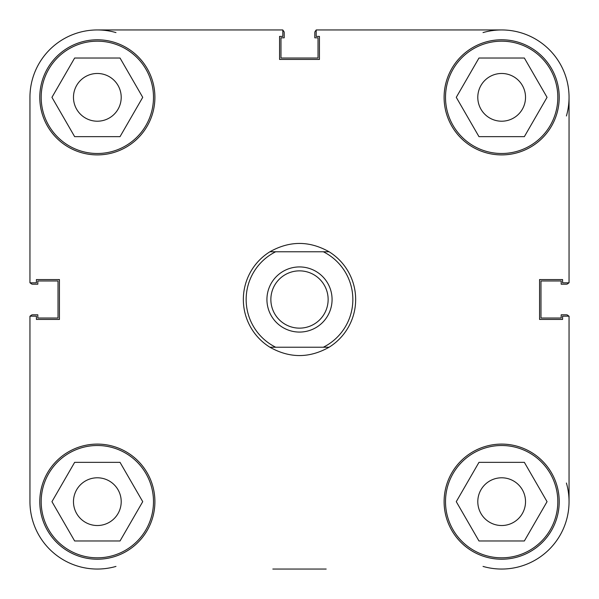 <?xml version="1.0" encoding="UTF-8"?>
<svg xmlns="http://www.w3.org/2000/svg" width="599" height="599" viewBox="0 0 599 599"><rect width="100%" height="100%" fill="white"/><g stroke="black" fill="none" stroke-linecap="round" stroke-linejoin="round"><path stroke-width="0.9" d="M569.05 316.175L569.05 501.663L569.05 316.175L562.588 316.175L562.588 319.432L539.564 319.432L539.564 279.561L562.588 279.561L562.588 282.818L569.05 282.818L569.05 97.338A67.388 67.388 0 0 0 501.663 29.95L316.182 29.95L316.182 36.412L319.439 36.412L319.439 59.436L279.568 59.436L279.568 36.412L282.825 36.412L282.825 29.95L97.338 29.95A67.388 67.388 0 0 0 29.95 97.338L29.95 282.818L36.412 282.818L36.412 279.561L59.436 279.561L59.436 319.432L36.412 319.432L36.412 316.175L29.95 316.175L29.95 501.663L29.95 316.175M272.83 569.05L326.178 569.05M282.818 29.95L97.338 29.95A67.388 67.388 0 0 1 115.966 32.578M153.494 97.338A56.156 56.156 0 0 1 97.338 153.494A56.156 56.156 0 0 1 41.181 97.338A56.156 56.156 0 0 1 97.338 41.181A56.156 56.156 0 0 1 153.494 97.338M557.819 97.338A56.156 56.156 0 0 1 501.663 153.494A56.156 56.156 0 0 1 445.506 97.338A56.156 56.156 0 0 1 501.663 41.181A56.156 56.156 0 0 1 557.819 97.338M557.819 501.663A56.156 56.156 0 0 1 501.663 557.819A56.156 56.156 0 0 1 445.506 501.663A56.156 56.156 0 0 1 501.663 445.506A56.156 56.156 0 0 1 557.819 501.663M153.494 501.663A56.156 56.156 0 0 1 97.338 557.819A56.156 56.156 0 0 1 41.181 501.663A56.156 56.156 0 0 1 97.338 445.506A56.156 56.156 0 0 1 153.494 501.663M559.219 97.338A57.556 57.556 0 0 0 501.663 39.781A57.556 57.556 0 0 0 444.099 97.338A57.556 57.556 0 0 0 501.663 154.901A57.556 57.556 0 0 0 559.219 97.338M154.901 97.338A57.556 57.556 0 0 0 97.338 39.781A57.556 57.556 0 0 0 39.781 97.338A57.556 57.556 0 0 0 97.338 154.901A57.556 57.556 0 0 0 154.901 97.338M154.901 501.663A57.556 57.556 0 0 0 97.338 444.099A57.556 57.556 0 0 0 39.781 501.663A57.556 57.556 0 0 0 97.338 559.219A57.556 57.556 0 0 0 154.901 501.663M559.219 501.663A57.556 57.556 0 0 0 501.663 444.099A57.556 57.556 0 0 0 444.106 501.663A57.556 57.556 0 0 0 501.663 559.219A57.556 57.556 0 0 0 559.219 501.663M477.8 501.663A23.863 23.863 0 0 1 501.663 477.792A23.863 23.863 0 0 1 525.525 501.663A23.863 23.863 0 0 1 501.663 525.525A23.863 23.863 0 0 1 477.8 501.663M73.475 501.663A23.863 23.863 0 0 1 97.338 477.792A23.863 23.863 0 0 1 121.208 501.663A23.863 23.863 0 0 1 97.338 525.525A23.863 23.863 0 0 1 73.475 501.663M73.475 97.338A23.863 23.863 0 0 1 97.338 73.475A23.863 23.863 0 0 1 121.208 97.338A23.863 23.863 0 0 1 97.338 121.208A23.863 23.863 0 0 1 73.475 97.338M477.792 97.338A23.863 23.863 0 0 1 501.663 73.475A23.863 23.863 0 0 1 525.525 97.338A23.863 23.863 0 0 1 501.663 121.208A23.863 23.863 0 0 1 477.792 97.338M29.95 501.663A67.388 67.388 0 0 0 115.966 566.422M483.034 566.422A67.388 67.388 0 0 0 566.422 483.034M120.032 462.353L142.727 501.663L120.032 540.972L74.643 540.972L51.948 501.663L74.643 462.353L120.032 462.353M478.968 462.353L524.357 462.353L547.052 501.663L524.357 540.972L478.968 540.972L456.273 501.663L478.968 462.353M478.968 58.028L524.357 58.028L547.052 97.338L524.357 136.647L478.968 136.647L456.273 97.338L478.968 58.028M120.032 58.028L142.727 97.338L120.032 136.647L74.643 136.647L51.948 97.338L74.643 58.028L120.032 58.028M332.071 299.5A32.571 32.571 0 0 0 299.5 266.929A32.571 32.571 0 0 0 266.929 299.5A32.571 32.571 0 0 0 299.5 332.071A32.571 32.571 0 0 0 332.071 299.5M270.86 299.5A28.64 28.64 0 0 1 299.5 270.86A28.64 28.64 0 0 1 328.14 299.5A28.64 28.64 0 0 1 299.5 328.14A28.64 28.64 0 0 1 270.86 299.5M323.325 251.767A53.348 53.348 0 0 1 323.325 347.233L329.083 347.233A56.156 56.156 0 0 0 329.083 251.767L269.917 251.767A56.156 56.156 0 0 0 269.917 347.233L275.675 347.233A53.348 53.348 0 0 1 275.675 251.767L269.917 251.767C289.639 240.663 309.361 240.663 329.083 251.767L323.325 251.767M329.083 347.233C309.361 358.337 289.639 358.337 269.917 347.233L329.083 347.233M30.339 316.175A2.808 2.808 0 0 1 32.758 314.804L37.812 314.804L37.812 318.032L58.028 318.032L58.028 280.968L37.812 280.968L37.812 284.196L32.758 284.196A2.808 2.808 0 0 1 30.339 282.818M568.661 316.175A2.808 2.808 0 0 0 566.242 314.804L561.188 314.804L561.188 318.032L540.972 318.032L540.972 280.968L561.188 280.968L561.188 284.196L566.242 284.196A2.808 2.808 0 0 0 568.661 282.818M483.034 32.578A67.388 67.388 0 0 1 501.663 29.95M569.05 97.338A67.388 67.388 0 0 1 566.422 115.966M316.182 30.339A2.808 2.808 0 0 0 314.804 32.758L314.804 37.812L318.032 37.812L318.032 58.028L280.968 58.028L280.968 37.812L284.196 37.812L284.196 32.758A2.808 2.808 0 0 0 282.825 30.339"/></g></svg>

